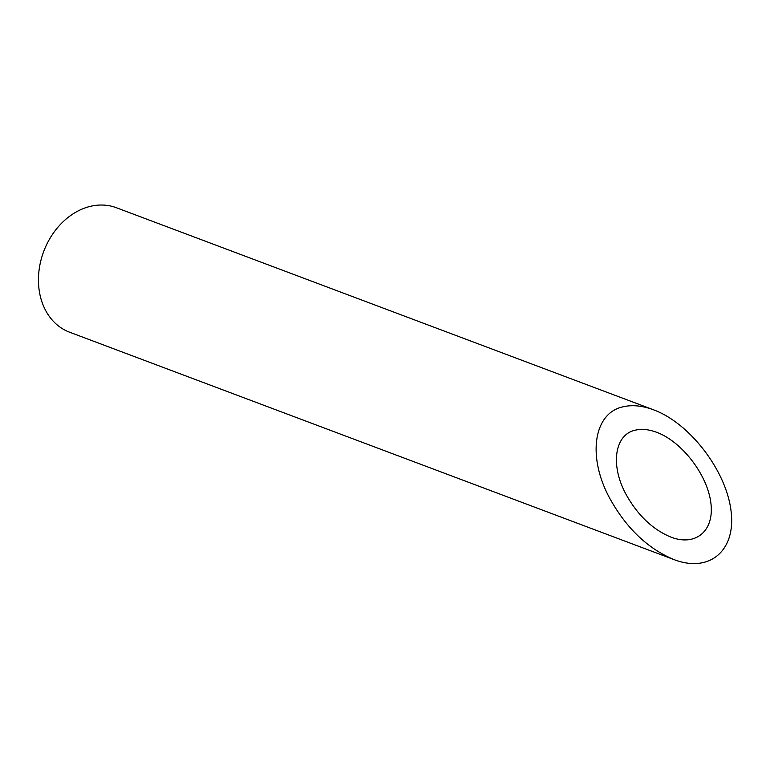 <?xml version="1.0" encoding="UTF-8"?>
<svg xmlns="http://www.w3.org/2000/svg" width="770" height="770" viewBox="0 0 770 770"><rect width="100%" height="100%" fill="white"/><g stroke="black" fill="none" stroke-linecap="round" stroke-linejoin="round"><path stroke-width="1.16" d="M635.462 430.141C614.758 434.338 610.1 464.647 625.683 493.714C637.358 514.957 652.44 529.423 670.94 537.123C696.109 546.787 714.791 530.501 710.787 502.387C707.149 474.407 681.787 441.547 656.675 432.307C648.879 429.41 641.814 428.688 635.462 430.141M674 559.588L69.55 332.188A66.49 52.61 -69.4 0 1 38.5 282.821A66.49 52.61 -69.4 0 1 116.376 207.727L653.624 409.842C642.488 405.703 632.382 404.683 623.305 406.753C593.737 412.749 587.087 456.042 609.34 497.574C626.02 527.912 647.57 548.587 674 559.588C709.95 573.39 736.63 550.117 730.913 509.961C725.725 469.998 689.487 423.048 653.624 409.842"/></g></svg>
